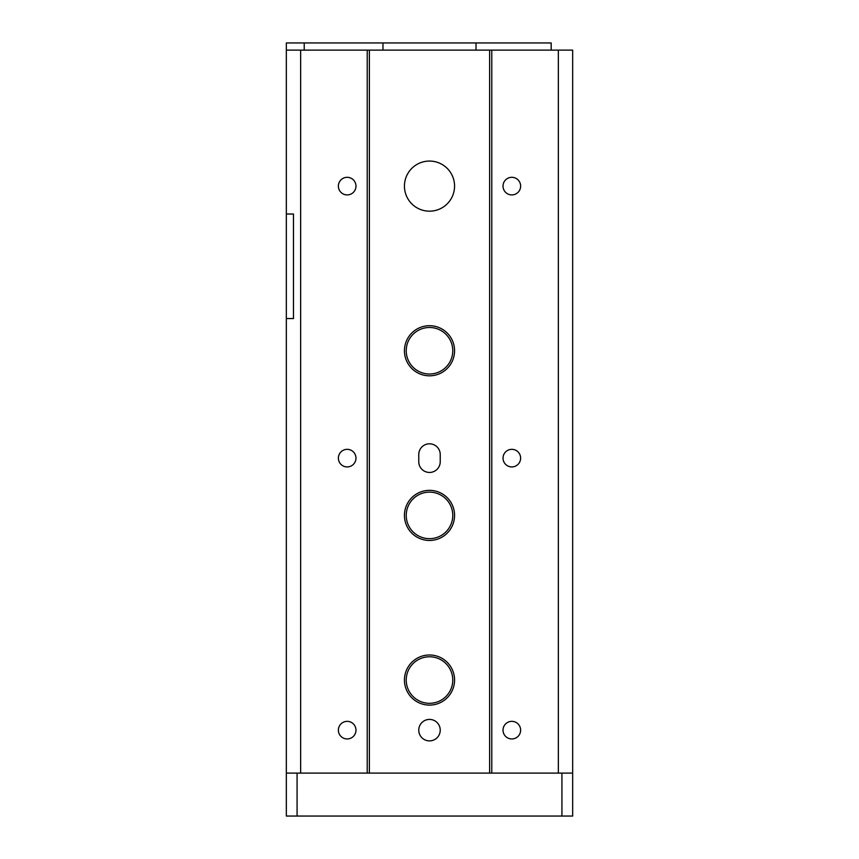 <?xml version="1.0" encoding="UTF-8"?>
<svg xmlns="http://www.w3.org/2000/svg" width="859" height="859" viewBox="0 0 859 859"><rect width="100%" height="100%" fill="white"/><g stroke="black" fill="none" stroke-linecap="round" stroke-linejoin="round"><path stroke-width="1.29" d="M304.226 50.112L304.226 42.95L286.337 42.95L286.337 773.1L300.65 773.1L300.65 50.112L286.337 50.112M304.226 42.95L382.974 42.95L382.974 50.112M382.974 42.95L476.026 42.95L476.026 50.112M476.026 42.95L551.188 42.95L551.188 50.112M429.5 656.781A23.268 23.268 0 0 0 406.232 680.038A23.268 23.268 0 0 0 429.5 703.306A23.268 23.268 0 0 0 452.768 680.038A23.268 23.268 0 0 0 429.5 656.781M429.5 492.132A23.268 23.268 0 0 0 406.232 515.4A23.268 23.268 0 0 0 429.5 538.668A23.268 23.268 0 0 0 452.768 515.4A23.268 23.268 0 0 0 429.5 492.132M429.5 327.494A23.268 23.268 0 0 0 406.232 350.762A23.268 23.268 0 0 0 429.5 374.019A23.268 23.268 0 0 0 452.768 350.762A23.268 23.268 0 0 0 429.5 327.494M286.337 214.031L293.488 214.031L293.488 318.549L286.337 318.549M429.5 161.062A25.051 25.051 0 0 0 407.8 198.644A25.051 25.051 0 0 0 451.2 198.644A25.051 25.051 0 0 0 429.5 161.062M429.5 325.701A25.051 25.051 0 0 0 407.8 363.282A25.051 25.051 0 0 0 451.2 363.282A25.051 25.051 0 0 0 429.5 325.701M429.5 490.349A25.051 25.051 0 0 0 407.8 527.931A25.051 25.051 0 0 0 451.2 527.931A25.051 25.051 0 0 0 429.5 490.349M429.5 654.987A25.051 25.051 0 0 0 407.8 692.569A25.051 25.051 0 0 0 451.2 692.569A25.051 25.051 0 0 0 429.5 654.987M558.35 50.112L558.35 773.1L572.663 773.1L561.926 773.1L561.926 816.05L572.663 816.05L572.663 50.112L489.63 50.112L489.63 773.1L300.65 773.1M489.63 50.112L369.37 50.112L369.37 773.1M429.5 740.887A10.738 10.738 0 0 1 420.201 724.781A10.738 10.738 0 0 1 438.799 724.781A10.738 10.738 0 0 1 429.5 740.887M440.238 461.712L440.238 454.551A10.738 10.738 0 0 0 429.5 443.813A10.738 10.738 0 0 0 418.762 454.551L418.762 461.712A10.738 10.738 0 0 0 429.5 472.45A10.738 10.738 0 0 0 440.238 461.712M511.824 194.918A8.805 8.805 0 0 1 504.201 181.711A8.805 8.805 0 0 1 519.448 181.711A8.805 8.805 0 0 1 511.824 194.918M511.824 466.931A8.805 8.805 0 0 1 504.201 453.735A8.805 8.805 0 0 1 519.448 453.735A8.805 8.805 0 0 1 511.824 466.931M511.824 738.955A8.805 8.805 0 0 1 504.201 725.748A8.805 8.805 0 0 1 519.448 725.748A8.805 8.805 0 0 1 511.824 738.955M558.35 773.1L489.63 773.1M491.777 50.112L491.777 773.1M369.37 50.112L367.222 50.112L367.222 773.1M347.176 194.918A8.805 8.805 0 0 1 339.552 181.711A8.805 8.805 0 0 1 354.799 181.711A8.805 8.805 0 0 1 347.176 194.918M347.176 466.931A8.805 8.805 0 0 1 339.552 453.735A8.805 8.805 0 0 1 354.799 453.735A8.805 8.805 0 0 1 347.176 466.931M347.176 738.955A8.805 8.805 0 0 1 339.552 725.748A8.805 8.805 0 0 1 354.799 725.748A8.805 8.805 0 0 1 347.176 738.955M367.222 50.112L300.65 50.112M297.074 816.05L297.074 773.1L286.337 773.1L286.337 816.05L561.926 816.05"/></g></svg>
